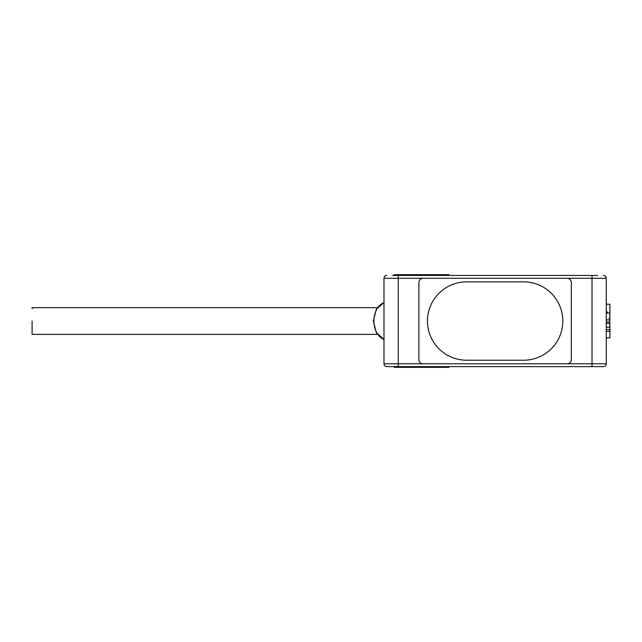 <?xml version="1.0" encoding="UTF-8"?>
<svg xmlns="http://www.w3.org/2000/svg" width="642" height="642" viewBox="0 0 642 642"><rect width="100%" height="100%" fill="white"/><g stroke="black" fill="none" stroke-linecap="round" stroke-linejoin="round"><path stroke-width="0.96" d="M423.174 363.781L383.988 363.781L383.988 278.291L383.988 363.781A2.849 2.849 0 0 0 386.837 366.63L416.762 366.63L398.241 366.63L398.241 278.291L567.087 278.291A4.277 4.277 0 0 1 571.356 282.568L571.356 359.504A4.277 4.277 0 0 1 567.087 363.781L423.174 363.781A4.277 4.277 0 0 1 418.897 359.504L418.897 282.568A4.277 4.277 0 0 1 423.174 278.291L567.087 278.291A4.277 4.277 0 0 1 571.356 282.568L571.356 359.504A4.277 4.277 0 0 1 567.087 363.781L423.174 363.781A4.277 4.277 0 0 1 418.897 359.504L418.897 282.568A4.277 4.277 0 0 1 423.174 278.291L592.02 278.291L592.02 366.63L573.499 366.63L603.416 366.63A2.849 2.849 0 0 0 606.265 363.781L606.265 278.291L592.02 278.291L592.02 275.442L597.718 275.442M523.623 360.218A39.186 39.186 0 0 0 562.809 321.032A39.186 39.186 0 0 0 523.623 281.854L466.63 281.854A39.186 39.186 0 0 0 427.452 321.032A39.186 39.186 0 0 0 466.63 360.218L523.623 360.218L466.63 360.218A39.186 39.186 0 0 1 427.452 321.032A39.186 39.186 0 0 1 466.63 281.854L523.623 281.854A39.186 39.186 0 0 1 562.809 321.032A39.186 39.186 0 0 1 523.631 360.218M32.1 333.367L32.1 334.394L377.384 334.394M32.1 321.032L32.1 334.394L32.1 321.032M377.384 307.678L32.1 307.678L32.1 308.706M448.91 275.442L448.91 274.656L395.44 274.656A6.412 4.534 -90 0 0 393.265 275.442M393.361 366.63A6.412 4.534 -90 0 0 395.44 367.344L448.91 367.344L448.91 366.63M606.265 319.909L609.828 319.909L609.828 313.015L606.265 313.015M609.828 319.909L609.828 321.931L606.265 321.931M606.265 323.399L609.828 323.399L609.828 321.931M606.265 331.457L609.828 331.457L609.828 327.227L606.265 327.227M609.828 327.227L609.828 323.399M606.265 329.747L609.828 329.747M609.122 323.6L609.9 323.616L609.9 337.836L606.265 337.901M609.122 318.464L609.9 318.456L609.9 304.236L606.265 304.172M606.265 310.872L607.886 313.015M463.067 366.63L448.333 366.63M398.241 366.63L592.02 366.63M416.762 275.442L392.543 275.442L416.762 275.442M392.543 275.442L592.02 275.442M463.067 275.442L452.385 275.442M386.837 275.442A2.849 2.849 0 0 0 383.988 278.291L398.241 278.291L398.241 275.442M603.416 275.442A2.849 2.849 0 0 1 606.265 278.291A2.849 2.849 0 0 0 603.416 275.442M411.554 274.656L411.554 275.442M411.554 366.63L411.554 367.344M421.633 275.442L421.633 274.656M446.824 274.656L446.824 275.442M446.824 366.63L446.824 367.344M421.633 366.63L421.633 367.344M383.988 302.671A18.963 13.41 90 0 0 373.909 321.032A18.963 13.41 90 0 0 383.988 339.401M567.087 363.781L606.265 363.781A2.849 2.849 0 0 1 603.416 366.63M383.988 302.623L376.284 309.364L373.339 321.032L376.284 332.708L383.988 339.449"/></g></svg>
